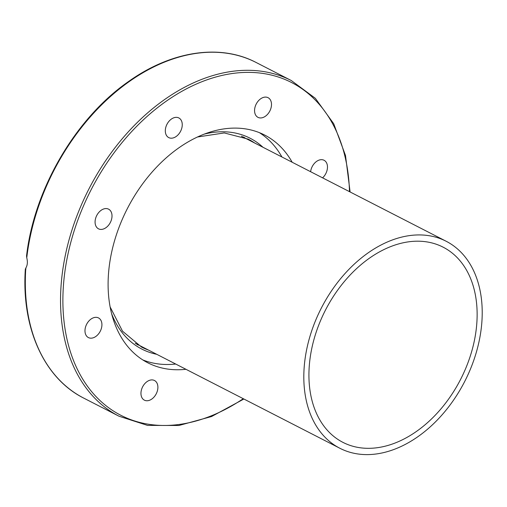 <?xml version="1.0" encoding="UTF-8"?>
<svg xmlns="http://www.w3.org/2000/svg" width="507" height="507" viewBox="0 0 507 507"><rect width="100%" height="100%" fill="white"/><g stroke="black" fill="none" stroke-linecap="round" stroke-linejoin="round"><path stroke-width="0.76" d="M310.62 171.715A11.046 7.649 -62.8 0 1 313.725 164.198A11.046 7.649 -62.8 0 1 324.049 160.269A11.046 7.649 -62.8 0 1 324.284 175.999A11.046 7.649 -62.8 0 1 322.585 177.849M157.842 388.419A11.046 7.649 -62.8 0 1 152.803 398.261A11.046 7.649 -62.8 0 1 144.381 400.156A11.046 7.649 -62.8 0 1 141.009 392.241A11.046 7.649 -62.8 0 1 146.054 382.398A11.046 7.649 -62.8 0 1 154.47 380.497A11.046 7.649 -62.8 0 1 157.842 388.419M98.732 333.65A11.046 7.649 -62.8 0 1 88.408 337.573A11.046 7.649 -62.8 0 1 88.174 321.844A11.046 7.649 -62.8 0 1 98.497 317.921A11.046 7.649 -62.8 0 1 98.732 333.65M102.591 229.246A11.046 7.649 -62.8 0 1 98.497 228.822A11.046 7.649 -62.8 0 1 95.665 218.175A11.046 7.649 -62.8 0 1 104.493 208.738A11.046 7.649 -62.8 0 1 108.587 209.163A11.046 7.649 -62.8 0 1 111.426 219.81A11.046 7.649 -62.8 0 1 102.591 229.246M167.158 136.37A11.046 7.649 -62.8 0 1 167.69 123.036A11.046 7.649 -62.8 0 1 178.825 117.941A11.046 7.649 -62.8 0 1 180.41 119.17A11.046 7.649 -62.8 0 1 179.877 132.504A11.046 7.649 -62.8 0 1 168.742 137.6A11.046 7.649 -62.8 0 1 167.158 136.37M254.615 109.43A11.046 7.649 -62.8 0 1 259.654 99.587A11.046 7.649 -62.8 0 1 268.076 97.686A11.046 7.649 -62.8 0 1 271.448 105.608A11.046 7.649 -62.8 0 1 266.409 115.45A11.046 7.649 -62.8 0 1 257.987 117.351A11.046 7.649 -62.8 0 1 254.615 109.43M26.77 257.778A188.655 130.578 -62.8 0 1 256.06 62.45C219.956 43.513 171.144 50.979 128.315 81.684C75.486 118.365 34.102 189.269 26.541 256.022L26.77 257.778C27.796 261.942 27.479 265.351 25.825 268.013L25.908 268.951M175.701 364.032A127.986 88.586 -62.8 0 1 142.803 359.926M259.407 132.663A127.986 88.586 -62.8 0 1 281.93 156.993M185.949 369.292A127.986 88.586 -62.8 0 1 147.797 362.79A127.986 88.586 -62.8 0 1 127.422 208.472A127.986 88.586 -62.8 0 1 264.667 135.052A127.986 88.586 -62.8 0 1 292.178 162.253M245.489 138.297A116.851 80.879 117.2 0 0 243.575 137.023M137.112 344.526A116.851 80.879 117.2 0 0 139.26 345.337M481.65 324.651A116.35 80.531 -62.8 0 1 428.586 428.301A116.35 80.531 -62.8 0 1 339.905 448.283A116.35 80.531 -62.8 0 1 321.375 308.002A116.35 80.531 -62.8 0 1 446.141 241.243A116.35 80.531 -62.8 0 1 481.65 324.651M309.46 363.728A109.702 75.93 117.2 0 0 342.941 442.37A109.702 75.93 117.2 0 0 460.578 379.426A109.702 75.93 117.2 0 0 443.105 247.156A109.702 75.93 117.2 0 0 359.488 266.004A109.702 75.93 117.2 0 0 309.46 363.728M256.06 62.45L291.284 80.524A188.655 130.578 117.2 0 0 61.993 275.852A188.655 130.578 117.2 0 0 119.037 416.228L147.518 425.398L178.901 425.493L211.571 416.532L243.88 399.015M119.037 416.228L83.813 398.153A188.655 130.578 -62.8 0 1 25.825 268.013M243.265 398.698A186.994 129.424 -62.8 0 1 65.346 330.779A186.994 129.424 -62.8 0 1 190.556 86.741A186.994 129.424 -62.8 0 1 349.494 191.659M148.443 350.045A116.851 80.879 -62.8 0 1 141.573 347.086L122.529 331.204L110.177 307.039M197.419 137.004L224.259 132.942L248.259 139.152A116.851 80.879 -62.8 0 1 254.672 143.006M262.968 147.264A118.511 82.026 117.2 0 0 204.036 134.178M111.743 314.061A118.511 82.026 117.2 0 0 156.739 354.304M83.813 398.153C44.001 378.298 21.237 327.611 25.35 268.849M350.109 191.976L345.501 155.51L333.72 123.746L315.341 98.307L291.284 80.524M135.211 343.258L339.905 448.283M241.44 136.218L446.141 241.243"/></g></svg>
